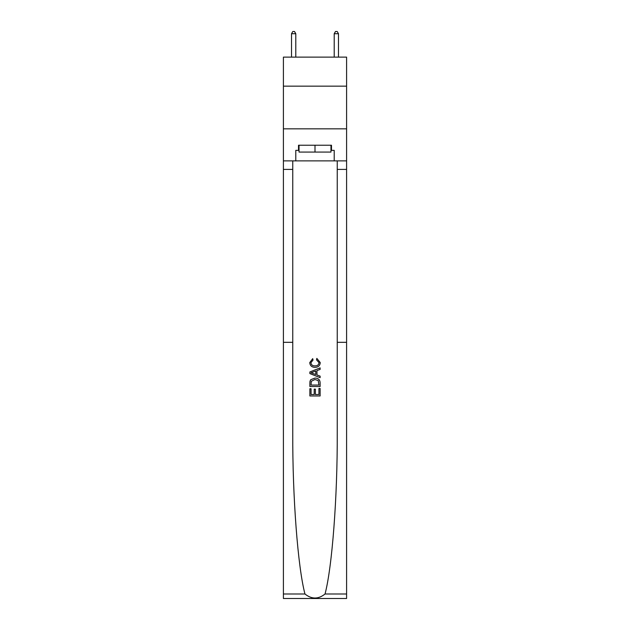 <?xml version="1.0" encoding="UTF-8"?>
<svg xmlns="http://www.w3.org/2000/svg" width="630" height="630" viewBox="0 0 630 630"><rect width="100%" height="100%" fill="white"/><g stroke="black" fill="none" stroke-linecap="round" stroke-linejoin="round"><path stroke-width="0.94" d="M346.594 86.153L346.594 57.117L283.405 57.117L283.405 86.153L346.594 86.153L346.594 128.843L283.405 128.843L283.405 86.153M318.938 388.474L318.938 394.514L315.386 394.514L318.938 394.514L318.938 388.474L320.119 388.474L320.119 395.963L309.873 395.963L309.873 388.734L309.873 395.963M314.205 389.127L314.205 394.514L311.055 394.514L314.205 394.514L314.205 389.127L315.386 389.127L315.386 394.514M310.748 379.693L310.015 381.189L310.748 379.693L314.937 378.094C318.213 378.079 319.945 379.662 320.119 382.827L320.119 386.497L309.873 386.497L309.873 382.993L309.873 386.497M316.835 358.383L316.504 359.832L316.835 358.383L320.253 362.573C319.969 365.715 318.197 367.298 314.921 367.322L314.921 367.322C311.771 367.251 310.047 365.676 309.739 362.596L312.716 358.651L313.031 360.092L310.921 362.667C311.228 364.88 312.559 365.951 314.913 365.873C317.307 365.998 318.693 364.943 319.064 362.707L316.504 359.832M325.033 594.003L346.594 594.003L346.594 598.5L283.405 598.5L283.405 342.326L292.753 342.326L292.753 433.023C292.485 496.786 297.832 567.181 304.967 594.003C311.653 599.358 318.339 599.358 325.033 594.003C332.168 567.181 337.515 496.786 337.247 433.023L337.247 160.87M309.873 371.96L309.873 373.59L320.119 377.654L309.873 373.59L309.873 371.96L320.119 367.889L309.873 371.96M337.247 342.326L346.594 342.326L346.594 128.843M283.405 342.326L283.405 128.843M292.753 160.87L292.753 342.326M346.594 594.003L346.594 342.326M283.405 160.87L295.785 160.87L295.785 150.365L299.03 150.365M330.97 150.365L331.482 150.365L331.482 145.239L298.518 145.239L298.518 150.365M331.482 150.365L334.215 150.365L334.215 160.87L346.594 160.87M295.785 160.87L334.215 160.87M320.119 367.889L320.119 369.424L316.961 370.59L316.961 374.952L320.119 376.126L320.119 377.654M312.945 373.472L315.78 374.519L315.78 371.023L311.055 372.771L312.945 373.472M315.78 371.023L315.78 374.519M309.873 382.993L310.015 381.189M318.213 380.52L318.938 385.056L318.213 380.52L314.913 379.536L311.267 381.284L311.055 385.056L318.938 385.056L311.055 385.056M309.873 388.734L311.055 388.734L311.055 394.514M299.03 145.239L299.03 152.074L330.97 152.074L330.97 145.239M315 145.239L315 152.074M295.785 57.117L295.785 33.721L291.517 33.721L291.517 57.117M291.517 33.721L292.8 31.5L294.509 31.5L295.785 33.721M338.483 57.117L338.483 33.721L334.215 33.721L334.215 57.117M334.215 33.721L335.491 31.5L337.2 31.5L338.483 33.721M337.247 169.407L346.594 169.407M292.753 169.407L283.405 169.407M283.405 594.003L304.967 594.003"/></g></svg>
